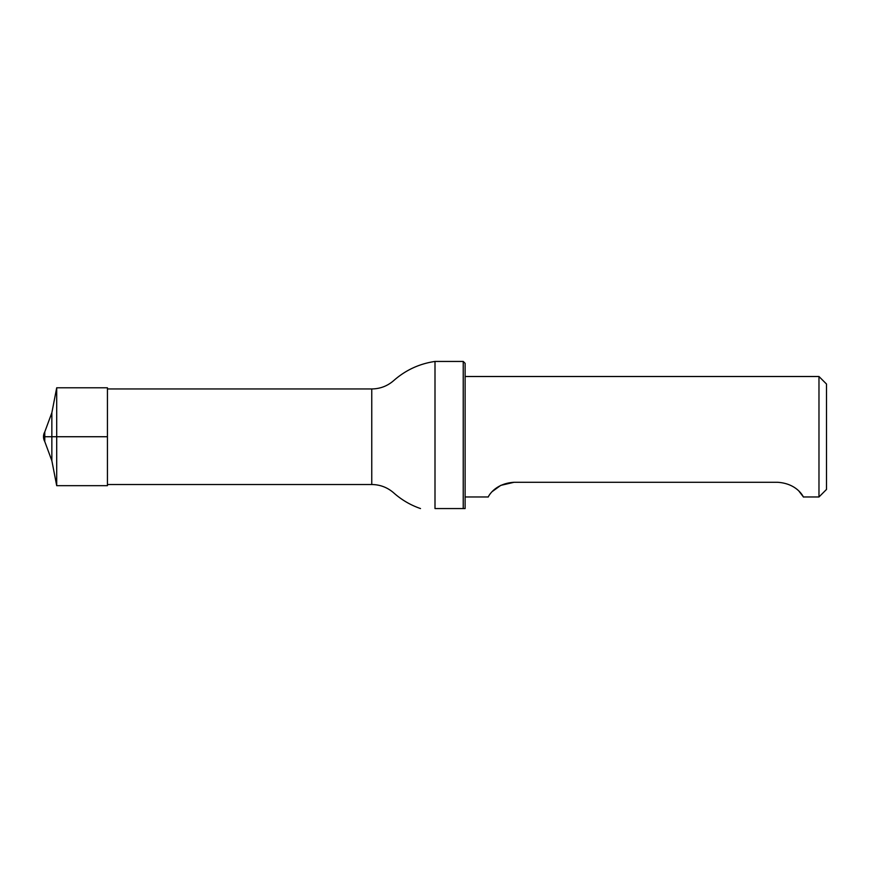 <?xml version="1.0" encoding="UTF-8"?>
<svg xmlns="http://www.w3.org/2000/svg" width="870" height="870" viewBox="0 0 870 870"><rect width="100%" height="100%" fill="white"/><g stroke="black" fill="none" stroke-linecap="round" stroke-linejoin="round"><path stroke-width="1.3" d="M435 508.558C416.012 508.558 416.012 508.558 435 508.558L463.231 508.558L463.231 361.441L435 361.441L435 508.558L465.113 508.558L465.113 363.323L463.231 361.441M799.117 491.354L803.423 496.966L818.974 496.966L818.974 376.503L465.113 376.503M777.562 482.284C798.453 483.6 803.989 498.445 803.423 496.966C803.989 498.456 798.497 483.611 777.562 482.284L514.05 482.284C493.159 483.6 487.624 498.445 488.19 496.966C487.624 498.456 493.127 483.611 514.05 482.284L500.739 485.384L492.507 491.354M818.974 376.503L826.5 384.029L826.5 489.44L818.974 496.966M44.772 441.558L44.772 431.911L43.5 436.729L107.434 436.729L43.5 436.729A9.787 9.787 0 0 0 44.772 441.558L51.852 460.708L56.702 485.667L56.702 387.792L51.852 412.761L51.852 460.708M56.702 387.792L107.434 387.792L107.434 485.667L56.702 485.667M107.434 388.944L371.762 388.944L371.762 484.525L107.434 484.525M371.762 388.944C380.168 388.846 387.541 386.019 393.86 380.462C405.703 370.076 419.416 363.736 435 361.441M371.762 484.525C380.168 484.623 387.541 487.45 393.86 493.007C401.712 499.956 410.596 505.133 420.504 508.558M465.113 496.966L488.19 496.966M51.852 412.761L44.772 431.911A9.787 9.787 0 0 0 43.5 436.729"/></g></svg>
